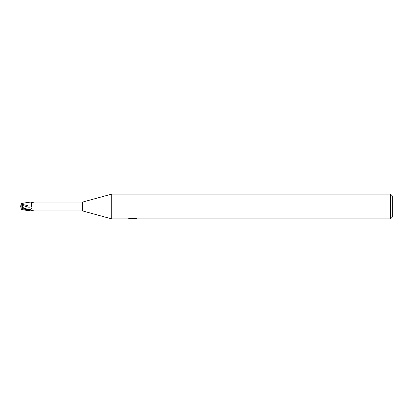 <?xml version="1.0" encoding="UTF-8"?>
<svg xmlns="http://www.w3.org/2000/svg" width="413" height="413" viewBox="0 0 413 413"><rect width="100%" height="100%" fill="white"/><g stroke="black" fill="none" stroke-linecap="round" stroke-linejoin="round"><path stroke-width="0.62" d="M390.491 218.89L390.491 194.11L392.35 195.969L392.35 217.031L390.491 218.89L111.716 218.89L82.6 210.929L34.119 210.929M82.6 210.929L82.6 202.071L111.716 194.11L390.491 194.11M34.119 202.071L82.6 202.071M33.897 202.138A5.039 3.588 -151.5 0 0 33.964 202.081L31.564 202.917L31.455 206.531C32.42 207.744 31.925 208.761 29.973 209.582L28.084 210.036L28.084 209.556L28.084 210.351M33.964 202.081L33.376 202.179M20.784 206.562L21.037 208.333L21.889 208.09L28.084 210.682L28.084 210.036M33.809 210.857L30.696 210.16L28.084 210.656L28.642 210.31M111.716 218.89L111.716 194.11L111.716 218.89M132.558 218.787L128.154 218.89L132.862 218.653L128.902 218.653L130.193 218.332L135.077 218.332L136.496 218.694L132.558 218.673M131.737 218.89L130.926 218.766M133.631 218.694L132.377 218.89M132.862 218.332L132.862 218.653M128.237 218.245L128.237 218.864M28.507 210.393A4.796 3.418 -28.5 0 1 28.884 210.222M33.376 210.821L32.137 210.491M22.968 207.847L22.607 207.398L22.612 205.462L28.084 207.094L28.084 202.344L28.507 202.607M28.084 202.318L21.393 203.573L21.187 204.218L28.084 205.659L28.084 207.089A5.054 3.598 -151.5 0 0 31.455 206.531M29.168 202.845L30.696 202.84A5.039 3.588 -151.5 0 0 31.584 202.897M30.696 202.84L32.137 202.509M21.187 204.218L20.929 205.003L22.669 205.008L22.612 205.462M28.084 202.298L28.084 202.959M28.084 210.202L20.66 206.485M20.727 206.536L22.751 207.558M20.918 205.034L21.192 204.208M28.084 207.089L28.084 209.551A6.98 4.971 -151.5 0 0 29.973 209.582M21.171 208.741L20.908 207.925M28.084 210.682L21.393 209.427M22.669 205.008L20.65 206.5L20.929 205.003M22.612 207.403L28.084 209.551M21.889 208.09L21.889 207.197M133.631 218.885L133.631 218.332M28.099 210.645L29.168 210.155M28.099 202.355C30.81 203.181 31.966 203.366 31.564 202.917"/></g></svg>
